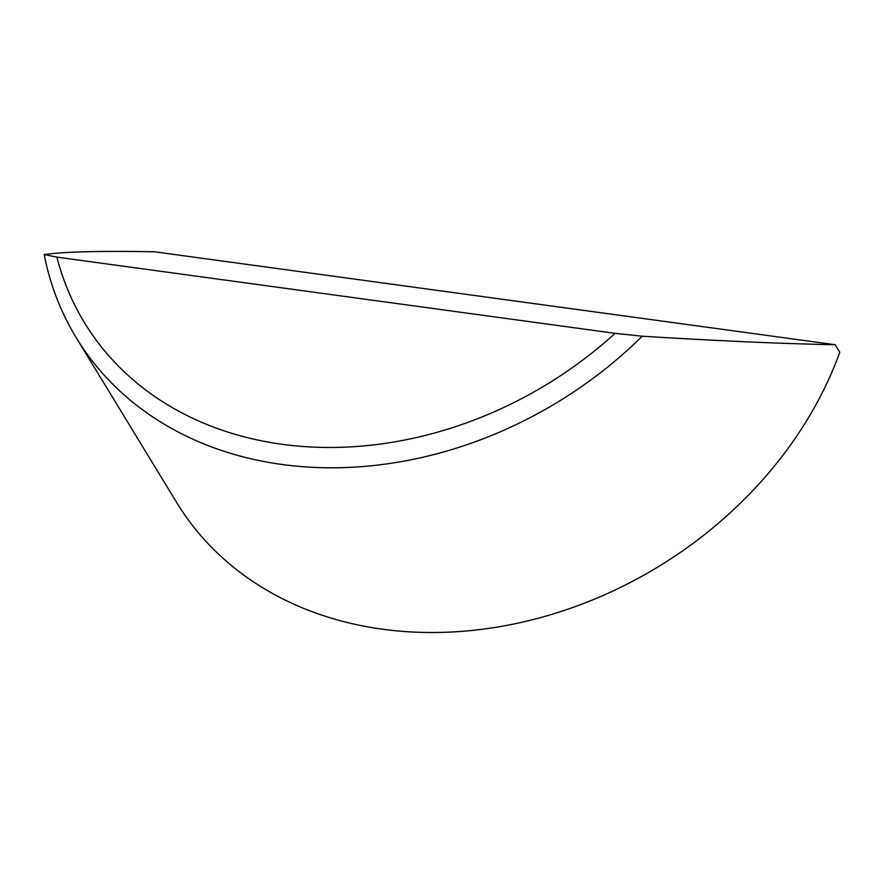 <?xml version="1.0" encoding="UTF-8"?>
<svg xmlns="http://www.w3.org/2000/svg" width="884" height="884" viewBox="0 0 884 884"><rect width="100%" height="100%" fill="white"/><g stroke="black" fill="none" stroke-linecap="round" stroke-linejoin="round"><path stroke-width="1.33" d="M154.656 251.796L835.236 344.738L839.8 352.23A378.076 305.477 -31.4 0 1 522.201 622.192A378.076 305.477 -31.4 0 1 176.656 502.499L76.256 337.743A378.076 305.477 148.6 0 1 44.2 254.537C64.3 251.719 101.119 250.802 154.656 251.796M44.2 254.537L56.885 257.122L615.109 333.345L642.237 336.207A378.076 305.477 148.6 0 1 76.256 337.743M56.885 257.122A363.191 293.455 -31.4 0 0 615.109 333.345M835.236 344.738C781.213 343.677 716.88 340.837 642.237 336.207"/></g></svg>
